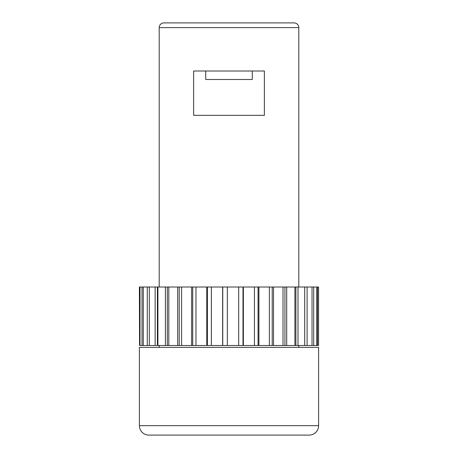 <?xml version="1.0" encoding="UTF-8"?>
<svg xmlns="http://www.w3.org/2000/svg" width="458" height="458" viewBox="0 0 458 458"><rect width="100%" height="100%" fill="white"/><g stroke="black" fill="none" stroke-linecap="round" stroke-linejoin="round"><path stroke-width="0.69" d="M163.918 22.9L294.082 22.9A4.717 4.717 0 0 1 298.799 27.617L159.201 27.617A4.717 4.717 0 0 1 163.918 22.9M309.179 435.1L148.821 435.1A9.435 9.435 0 0 1 139.392 425.665L139.392 347.376L318.608 347.376L318.608 425.665A9.435 9.435 0 0 1 309.179 435.1M298.799 347.376L298.799 345.492M159.201 347.376L159.201 345.492M252.278 71.007L252.278 79.497L205.722 79.497L205.722 71.007M264.369 71.007L193.631 71.007L193.631 115.336L264.369 115.336L264.369 71.007M298.799 287.011L298.799 27.617M159.201 287.011L159.201 27.617M139.57 345.492L139.392 287.011L139.57 345.492L142.026 345.492L142.026 287.011L139.57 287.011M317.56 287.011L318.579 287.011L318.579 345.492L317.56 345.492L317.56 287.011L316.718 287.011L316.718 345.492L317.56 345.492M142.026 345.492L316.718 345.492M313.696 345.492L313.696 287.011L316.718 287.011M312.035 345.492L312.035 287.011L304.69 287.011L304.69 345.492M307.106 345.492L307.106 287.011M298.009 345.492L298.009 287.011L304.69 287.011M294.906 345.492L294.906 287.011L283.01 287.011L283.01 345.492M286.697 345.492L286.697 287.011M273.523 345.492L273.523 287.011L283.01 287.011M269.373 345.492L269.373 287.011L254.436 287.011L254.436 345.492M258.925 345.492L258.925 287.011M243.358 345.492L243.358 287.011L254.436 287.011M238.687 345.492L238.687 287.011L222.628 287.011L222.628 345.492M227.334 345.492L227.334 287.011M211.367 345.492L211.367 287.011L222.628 287.011M206.77 345.492L206.77 287.011L191.627 287.011L191.627 345.492M195.961 345.492L195.961 287.011M181.62 345.492L181.62 287.011L191.627 287.011M177.681 345.492L177.681 287.011L165.39 287.011L165.39 345.492M168.802 345.492L168.802 287.011M157.918 345.492L157.918 287.011L165.39 287.011M155.142 345.492L155.142 287.011L147.27 287.011L147.27 345.492M149.314 345.492L149.314 287.011M143.28 345.492L143.28 287.011L147.27 287.011M139.993 345.492L139.993 287.011M205.722 79.497L252.278 79.497M143.28 287.011L142.026 287.011M157.918 287.011L155.142 287.011M181.62 287.011L177.681 287.011M211.367 287.011L206.77 287.011M243.358 287.011L238.687 287.011M273.523 287.011L269.373 287.011M298.009 287.011L294.906 287.011M313.696 287.011L312.035 287.011M157.409 345.492L157.409 287.011M167.325 345.492L167.325 287.011M179.227 345.492L179.227 287.011M192.726 345.492L192.726 287.011M207.388 345.492L207.388 287.011M222.748 345.492L222.748 287.011M242.986 345.492L242.986 287.011M258.06 345.492L258.06 287.011M272.201 345.492L272.201 287.011M284.95 345.492L284.95 287.011M295.902 345.492L295.902 287.011M304.707 345.492L304.707 287.011M139.392 425.665L318.608 425.665"/></g></svg>
